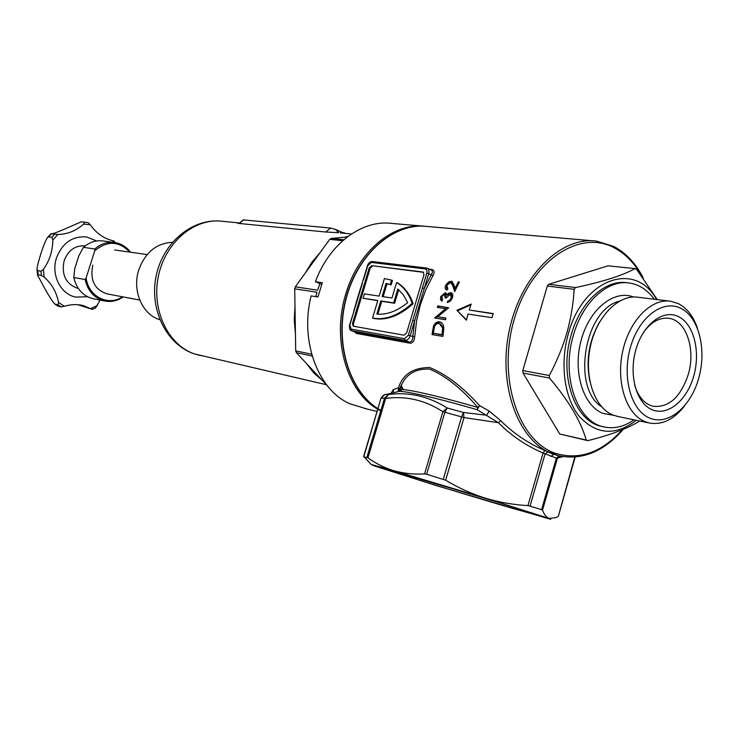 <?xml version="1.0" encoding="UTF-8"?>
<svg xmlns="http://www.w3.org/2000/svg" width="739" height="739" viewBox="0 0 739 739"><rect width="100%" height="100%" fill="white"/><g stroke="black" fill="none" stroke-linecap="round" stroke-linejoin="round"><path stroke-width="1.11" d="M403.3 389.61L400.575 386.617M512.921 508.478C463.353 494.058 370.969 465.385 382.451 467.926L495.73 501.55C527.822 511.554 541.881 516.191 537.927 515.462L512.921 508.478M391.079 393.305L393.231 389.675L398.506 387.735C402.81 374.331 413.184 367.597 429.618 367.542C445.746 373.952 462.392 386.636 479.556 405.591L477.893 407.475C461.413 388.372 445.284 375.578 429.488 369.094C416.149 368.549 406.921 373.62 401.804 384.298L399.291 390.016L400.224 389.619C402.931 389.213 410.33 390.331 422.422 392.972C437.479 396.316 455.972 401.148 477.893 407.475L477.145 409.683C454.854 403.245 436.075 398.321 420.796 394.903C409.997 392.52 402.875 391.337 399.429 391.356L386.174 394.45L388.308 394.561C408.787 391.725 428.408 396.196 447.187 407.983L444.887 412.223L426.643 474.226L424.555 473.93L442.873 411.706C424.999 400.076 405.914 395.661 385.638 398.45L367.948 457.801C375.911 463.602 384.622 467.926 394.081 470.78L485.44 498.188L549.151 518.455C551.146 519.203 551.368 519.406 549.807 519.064L436.98 485.772L374.516 466.004L371.172 464.452L394.081 470.78C403.66 473.468 413.812 474.512 424.555 473.93M363.145 279.952L349.861 324.966L351.201 329.114L404.464 338.665L408.325 335.257L422.422 287.933L424.269 288.459L431.234 274.779L432.925 275.675L425.849 289.66L420.362 304.801L416.611 320.708L414.699 336.947C414.265 341.122 412.685 343.201 409.951 343.201L356.623 333.483L354.184 331.691M427.465 268.359L431.234 270.021C432.768 270.816 432.768 272.405 431.234 274.779L428.685 273.661L410.182 335.792L414.699 336.947M403.503 389.629L401.12 385.527M500.83 420.759L498.372 422.671L477.145 409.683L479.556 405.591L489.209 411.069L500.83 420.759C513.494 433.423 528.2 443.354 544.92 450.531L558.758 455.834M448.61 307.849L437.636 316.8L445.903 318.084L445.543 319.71L434.634 318.01L445.682 308.634L437.331 307.406L437.774 305.9L448.61 307.849M441.968 301.235L440.49 299.48L440.767 296.505L445.275 292.699L446.735 294.87L448.388 293.272L451.187 292.69C452.896 293.549 453.256 295.341 452.286 298.066L450.171 301.253L447.271 302.51L447.788 301.041L449.728 300.154L451.215 297.9L450.522 294.104L446.125 298.011L445.118 297.872L444.638 294.214L441.82 296.653L442.504 299.72L441.968 301.235M452.693 285.577L450.624 282.538L446.809 285.282L447.899 288.912L446.809 290.168C445.017 289.374 444.684 287.674 445.811 285.069L448.702 281.873L451.806 281.291L453.82 284.46L455.039 288.367L458.356 281.864L459.427 281.993L454.67 291.628L452.693 285.577L453.654 286.002L455.141 290.593M429.359 269.199L431.881 269.495C434.403 270.206 434.754 272.266 432.925 275.675M493.227 313.576L492.017 317.687L468.009 314.057L466.429 320.199L456.914 310.278L471.196 304.052L469.2 310.011L493.227 313.576M443.529 331.183L442.929 336.421L432.047 334.573L433.534 325.991C435.031 322.86 437.045 321.493 439.576 321.881L440.268 322.038C443.234 323.377 444.324 326.426 443.529 331.183M372.548 318.038L373.481 318.417C386.229 320.837 399.439 315.941 413.119 303.72C409.766 294.085 404.575 287.138 397.536 282.889L396.603 282.492L391.966 297.983L382.128 296.533L386.072 283.379L390.201 284.552L391.541 280.109L384.4 278.566L379.135 296.09L364.419 293.91L363.108 298.242L377.823 300.468L372.548 318.038C385.287 320.458 398.497 315.553 412.177 303.323C408.833 293.688 403.642 286.741 396.603 282.492M363.108 298.242L377.749 300.708M383.135 296.681L387.005 283.767L391.134 284.949L392.474 280.506L391.541 280.109M371.634 265.661L423.161 272.035L423.983 274.779L406.653 332.91L404.085 335.192L353.242 326.204L352.475 323.47L369.223 267.915L371.634 265.661L423.678 272.368M372.558 266.058L370.147 268.312L369.223 267.915M352.475 323.47L353.408 323.83L370.147 268.312M353.408 323.83L353.732 326.296M355.394 332.162L409.314 342.028C411.494 341.972 412.648 340.236 412.778 336.827L414.616 320.902L412.759 320.366M393.684 302.879L380.807 300.921L376.853 314.103C386.83 314.98 397.102 311.156 407.669 302.648L403.374 294.935L397.841 288.995L393.684 302.879L394.626 303.267L381.74 301.309L377.878 314.195M412.177 303.323L413.119 303.72M386.072 283.379L387.005 283.767M390.201 284.552L391.134 284.949M398.681 289.706L394.626 303.267M380.807 300.921L381.74 301.309M560.079 456.139L557.418 458.18L556.375 458.106L543.054 453.044C526.103 445.728 511.203 435.613 498.372 422.671L464 417.6L463.436 412.491L486.668 415.235L489.209 411.069M559.1 455.917L556.375 458.106L541.604 509.642L527.96 505.578L543.054 453.044L544.92 450.531M547.867 451.852L545.022 454.042L530.112 505.938M443.335 479.205L461.598 416.888L442.873 411.706L447.187 407.983L463.436 412.491L461.598 416.888L464 417.6L445.654 480.221L426.643 474.226M367.948 457.801L363.736 456.878M445.654 480.221C458.346 487.851 471.602 493.837 485.44 498.188C499.342 502.363 513.513 504.82 527.96 505.578M366.923 457.229L384.511 398.238L385.638 398.45L388.308 394.561L384.511 398.238L381.241 398.136C382.793 395.55 384.437 394.321 386.174 394.45L384.853 394.543L381.01 398.173L363.597 456.499M575.164 457.099L558.37 516.191L556.236 517.568L549.151 518.455C546.5 517.402 544.283 514.667 542.5 510.261L541.604 509.642M558.268 516.413L574.766 457.136M466.521 319.83L456.914 310.278M457.857 310.685L470.919 304.819M493.144 313.835L469.2 310.011M355.043 307.692L362.332 283.508M349.565 324.975L354.138 310.786M446.439 286.27L446.901 290.094M446.726 285.466L445.811 285.069M451.317 281.18L452.296 281.614L448.01 283.665M455.981 288.773L455.039 288.367M459.279 282.27L458.356 281.864M451.243 282.732L453.654 286.002M440.767 296.505L441.71 296.912L441.913 300.838M446.153 293.106L442.504 295.415M446.097 293.06L445.275 292.699M447.668 295.277L446.735 294.87M450.744 292.589L451.705 293.004L449.34 293.688L447.788 295.147M449.34 293.688L448.388 293.272M450.781 294.214L451.483 294.519L452.166 298.316L450.679 300.57L448.73 301.447L448.444 302.26M448.73 301.447L447.788 301.041M450.679 300.57L449.728 300.154M452.166 298.316L451.215 297.9M445.589 294.621L446.338 297.447M445.848 318.324L437.636 316.8M448.638 307.757L437.774 305.9M438.726 306.306L438.347 307.553M434.708 317.668L435.659 318.066L446.633 309.031L445.682 308.634M439.576 321.881L440.527 322.278C438.015 321.881 436.001 323.248 434.495 326.389L433.045 334.749M434.495 326.389L433.534 325.991M434.366 327.063L433.257 333.178L442.051 334.665L442.633 328.033L439.289 323.497C437.174 323.174 435.539 324.366 434.366 327.063M440.462 323.876L443.603 328.43L442.633 328.033M443.603 328.43L443.04 335.063L442.051 334.665M443.04 335.063L433.257 333.178M398.182 391.448L398.506 387.735L399.365 389.518L398.256 391.439M393.231 389.675L393.619 392.714M306.399 363.412L313.539 372.678L321.918 380.012L296.394 352.706L295.72 350.886L294.99 306.269L294.251 320.089L295.443 333.612M320.172 252.516L311.932 262.16L305.031 273.421L329.696 239.362L331.192 238.429L347.164 237.025M348.124 236.295L344.725 237.237M344.125 233.256L335.441 229.395L338.748 232.711L325.779 232.018L239.122 223.455C237.136 223.196 237.062 223.03 238.882 222.975M327.774 386.275L321.918 380.012M331.192 238.429L343.811 239.741M342.684 240.72L329.696 239.362M319.885 283.739L317.622 290.187L295.323 286.834L294.713 288.838L316.994 292.228L315.802 296.644M295.72 350.886L311.655 354.203M312.172 356.013L296.394 352.706M295.323 286.834L305.031 273.421M294.99 306.269L294.713 288.838M345.64 233.404L343.469 232.554M335.441 229.395L330.582 228.037L243.196 219.899M680.804 308.311C662.911 299.101 638.884 317.077 630.432 347.33C621.711 377.463 631.254 410.976 649.895 418.182C668.407 425.83 690.919 406.755 698.771 378.063C706.881 349.492 698.845 317.086 680.804 308.311M684.434 406.117C673.552 419.826 661.645 425.405 648.713 422.865L645.175 421.72C626.45 414.459 615.836 382.58 622.626 351.561C629.194 320.486 651.475 297.891 670.975 301.281L678.42 303.664C687.058 308.163 693.422 316.394 697.514 328.375M634.016 419.826C623.947 426.883 613.73 429.211 603.384 426.791C576.706 421.359 561.021 375.726 573.409 335.183C582.637 301.891 607.911 279.203 629.702 283.055C639.383 284.644 647.567 290.039 654.246 299.23M603.366 426.782L601.186 426.311C574.508 420.879 558.813 375.32 571.201 334.841C580.411 301.604 605.666 278.945 627.457 282.806L627.522 282.815M693.801 375.828C687.113 400.261 667.917 416.38 652.251 409.785C636.491 403.568 628.501 375.218 635.854 349.769C642.976 324.209 663.252 308.893 678.476 316.606C693.81 323.95 700.711 351.505 693.801 375.828M643.401 332.485C651.207 321.816 659.807 317.105 669.211 318.361C686.319 320.661 695.796 349.288 688.332 374.267C680.693 397.12 668.952 407.789 653.11 406.284C644.426 403.974 638.256 396.861 634.598 384.945M618.488 416.611L613.158 415.106C594.452 407.928 583.764 376.687 590.415 346.369C596.853 315.987 618.996 293.946 638.468 297.3L669.183 301.059M613.684 415.309L603.052 413.443C583.293 405.951 572.633 371.966 581.048 340.67C589.186 309.272 613.943 289.318 633.517 296.995M636.251 420.288C615.559 436.056 596.613 434.828 579.431 416.602C564.384 398.275 559.626 363.948 568.393 333.603C583.108 278.224 635.586 260.571 656.518 299.507M639.771 421.018C627.697 428.481 610.386 435.022 587.828 440.647L586.23 440.047C580.974 421.415 568.725 400.75 549.493 378.045L523.009 373.038L522.787 370.562L549.28 375.523C556.624 361.87 562.471 347.727 566.822 333.095C570.942 318.232 573.381 303.646 574.138 289.318L575.589 287.554C602.738 281.799 622.571 275.481 635.078 268.608L636.612 269.384L657.313 299.609M587.828 440.647L559.783 434.015L586.23 440.047M635.078 268.608L608.003 265.818L548.744 284.312L575.589 287.554M548.744 284.312L547.303 286.039L574.138 289.318M549.493 378.045L549.28 375.523M559.783 434.015L523.009 373.038M522.787 370.562L547.303 286.039M172.372 242.337C156.566 243.122 145.38 252.258 138.821 269.744C131.847 290.409 142.248 314.638 159.781 319.682M87.59 296.736L75.637 297.096C60.469 294.168 50.751 274.511 56.534 257.772C62.492 242.845 72.524 235.907 86.639 236.97L96.643 240.979M85.234 245.865C75.332 245.219 68.302 250.124 64.164 260.59C61.263 274.779 65.808 284.044 77.807 288.367L78.325 288.469L77.807 288.367M37.8 270.686L36.968 269.079C37.68 262.77 43.352 244.387 47.241 237.866L48.7 236.84L51.915 237.274L52.839 240.055C52.7 250.9 49.559 260.655 43.416 269.329L40.978 271.241L37.8 270.686L38.188 274.825L41.366 275.407L44.128 277.079C51.684 283.628 56.487 292.071 58.538 302.427L58.095 304.81L54.889 304.126L58.011 306.186L61.226 306.87L64.367 306.269C70.704 304.357 76.958 304.108 83.138 305.53L92.153 309.345L77.881 304.717M51.388 233.847L50.982 233.718C52.072 235.113 72.136 225.635 81.262 221.857L84.542 222.236L83.636 224.065C76.135 230.808 67.535 234.272 57.845 234.448L51.388 233.847L48.7 236.84M85.262 222.291L81.262 221.857M114.951 242.531L114.074 240.997L112.577 240.646C103.608 238.411 96.218 233.154 90.398 224.868L88.181 222.67L84.542 222.236M95.571 307.83L100.144 300.089M54.889 304.126C49.005 297.835 39.352 277.827 37.569 275.351L38.188 274.825M107.478 293.965C94.684 289.937 89.788 280.34 92.772 265.172M113.88 242.392L103.488 241.016C96.181 239.999 89.493 242.106 83.442 247.343L94.86 248.969C100.957 243.667 107.691 241.524 115.044 242.549C121.298 243.639 126.452 246.863 130.498 252.211M129.759 252.11C118.924 240.914 107.257 240.461 94.768 250.761L94.86 248.969M83.442 247.343L78.916 255.629L74.75 268.636L73.798 277.513C76.533 288.894 82.907 295.951 92.929 298.667L94.093 298.898M123.219 296.93C117.298 300.958 111.016 302.279 104.365 300.921C94.269 298.177 87.849 291.046 85.105 279.527L73.798 277.513M94.768 250.761L86.121 277.873C88.357 296.561 108.365 306.62 122.489 296.792M85.105 279.527L86.121 277.873M380.77 410.792C347.977 395.125 330.887 340.725 345.889 293.642C358.286 251.094 393.471 222.282 424.999 226.273M400.067 389.647L402.09 391.504M367.191 409.046L349.88 403.771C318.121 390.137 299.637 341.132 311.091 295.905L317.964 296.976L322.306 282.704L315.414 281.716L321.724 284.312M422.56 226.079L391.892 223.427C362.332 219.381 329.252 243.639 315.414 281.716M366.461 408.889L360.115 406.875M559.737 456.065L553.733 454.319C519.138 442.541 497.689 387.181 508.986 331.913C519.914 276.543 560.522 236.138 596.391 241.09L613.37 246.318M593.075 240.803L427.447 226.503C394.201 222.199 357.51 253.717 346.009 299.23C334.231 344.651 350.443 393.933 380.89 410.385M356.032 303.129L360.503 288.238M422.422 287.933L427.022 272.266L426.699 269.984L425.248 268.941L371.311 262.437L367.708 265.818L363.459 279.915M409.951 343.201L409.314 342.028L405.027 340.337L351.764 330.721L355.995 332.365L356.623 333.483M371.311 262.437L372.419 261.551L426.126 268.008M423.558 272.257L422.93 271.98M425.248 268.941L427.04 268.165C428.814 268.996 429.359 270.825 428.685 273.661L426.828 273.134M351.201 329.114L351.764 330.721L351.173 330.518M408.325 335.257L410.182 335.792C409.018 338.905 407.3 340.42 405.027 340.337L404.464 338.665M562.739 456.637L557.418 458.18L542.5 510.261M550.888 456.508L553.733 454.319M371.172 464.452L363.837 456.536L381.01 398.173M641.332 275.425C634.201 262.733 625.111 253.505 614.063 247.731C579.228 228.942 530.925 261.19 514.279 319.146C497.088 376.881 517.891 440.749 555.165 453.219C579.182 460.526 601.574 452.702 622.358 429.747M431.881 269.495L431.151 269.984M355.736 332.301L351.515 330.656C349.815 330.398 349.168 328.495 349.575 324.938L349.861 324.966M433.387 331.58L432.407 331.183M443.252 333.16L442.273 332.762M326.315 384.714L194.329 353.898C166.035 344.411 148.982 308.874 156.243 275.573C163.116 242.189 193.027 217.469 222.513 221.303C194.93 217.506 165.462 241.893 158.442 275.896C151.116 309.826 168.03 345.131 194.606 353.963L200.592 355.598M325.779 232.018L330.582 228.037M239.122 223.455L243.741 219.788M601.583 406.755C571.404 387.929 584.503 309.465 619.245 301.244M589.537 379.643C586.018 359.699 589.168 340.855 598.996 323.082M43.416 269.329L44.128 277.079M40.978 271.241L41.366 275.407M54.603 234.272L51.915 237.274M57.845 234.448L52.839 240.055M90.398 224.868L83.636 224.065M113.64 242.364L112.577 240.646M91.017 308.412L97.4 305.604M58.095 304.81L61.226 306.87M58.538 302.427L64.367 306.269M399.429 391.356L401.804 384.298M623.226 429.387C603.172 452.24 581.15 460.924 557.16 455.409L558.804 455.843M389 284.136L389.933 284.533M380.881 410.404C350.212 393.896 333.973 344.633 345.713 299.267C357.177 253.81 393.924 222.199 427.447 226.503M613.573 246.364L596.391 241.09M575.007 457.857L575.136 457.275M643.216 277.929C635.808 263.426 625.979 252.932 613.749 246.447M427.04 268.165L426.375 268.008M353.842 310.777L367.412 265.828C368.271 263.121 369.925 261.689 372.373 261.541M426.329 267.998L372.419 261.551M445.802 294.667L444.85 294.261M440.971 322.333L440.268 322.038M401.794 384.308L398.238 391.439M222.513 221.303L239.122 222.938M340.254 232.877L351.431 233.977M240.702 223.076L238.642 223.002C238.503 223.935 240.027 222.882 243.233 219.825M669.211 318.361L667.917 318.186M648.713 422.865L616.696 416.242M589.861 381.352C585.694 360.327 588.992 340.476 599.726 321.798M603.384 426.791L601.186 426.311M147.153 254.549L114.619 249.985M139.745 300.043L106.601 293.799M88.181 222.67L87.045 222.494M92.301 309.355L95.848 307.793M37.569 275.351L36.968 269.079M47.241 237.866L50.982 233.718M104.365 300.921L92.929 298.667M365.223 408.565L377.25 411.503"/></g></svg>

